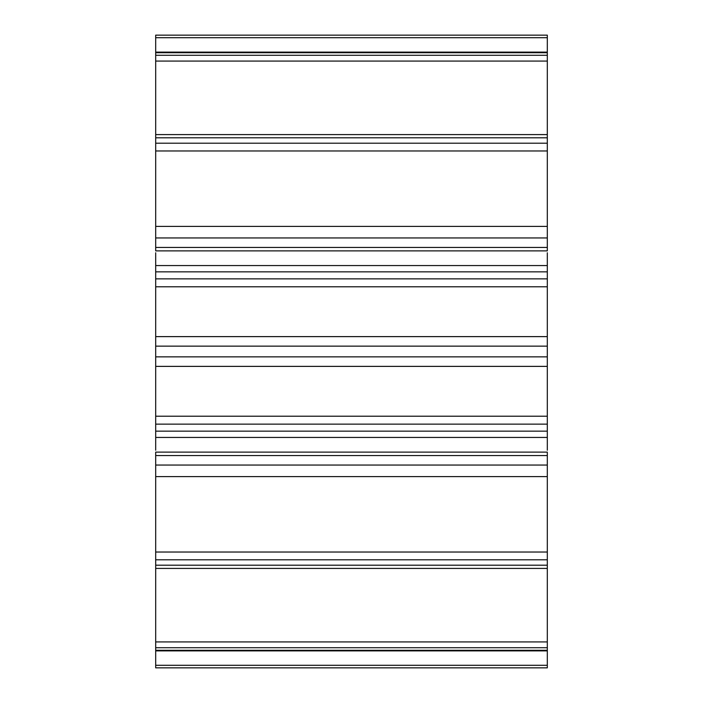 <?xml version="1.0" encoding="UTF-8"?>
<svg xmlns="http://www.w3.org/2000/svg" width="703" height="703" viewBox="0 0 703 703"><rect width="100%" height="100%" fill="white"/><g stroke="black" fill="none" stroke-linecap="round" stroke-linejoin="round"><path stroke-width="1.05" d="M155.688 252.755L155.688 450.245M547.312 252.755L547.312 450.245M547.312 247.438L547.312 35.15L155.688 35.15L155.688 250.883L547.312 250.883L547.312 247.438L155.688 247.438M547.312 665.284L547.312 452.117L155.688 452.117L155.688 667.85L547.312 667.85L547.312 665.284L155.688 665.284M155.688 134.589L547.312 134.589L155.688 134.589M547.312 366.377L155.688 366.377M547.312 346.14L155.688 346.14M547.312 237.948L155.688 237.948M547.312 476.59L155.688 476.59M547.312 455.562L155.688 455.562M547.312 465.052L155.688 465.052M547.312 552.04L155.688 552.04M547.312 559.79L155.688 559.79M547.312 565.194L155.688 565.194M547.312 568.411L155.688 568.411L547.312 568.411M547.312 641.927L155.688 641.927M547.312 647.718L155.688 647.718M547.312 650.284L155.688 650.284M547.312 37.716L155.688 37.716M547.312 52.716L155.688 52.716M547.312 55.282L155.688 55.282M547.312 61.073L155.688 61.073M547.312 137.806L155.688 137.806M547.312 143.21L155.688 143.21M547.312 150.96L155.688 150.96M547.312 226.41L155.688 226.41M547.312 265.558L155.688 265.558M547.312 271.85L155.688 271.85M547.312 278.863L155.688 278.863M547.312 286.789L155.688 286.789M547.312 336.623L155.688 336.623M547.312 356.86L155.688 356.86M547.312 416.211L155.688 416.211M547.312 424.137L155.688 424.137M547.312 431.15L155.688 431.15M547.312 437.442L155.688 437.442M547.312 650.881L155.688 650.881M547.312 52.119L155.688 52.119"/></g></svg>
